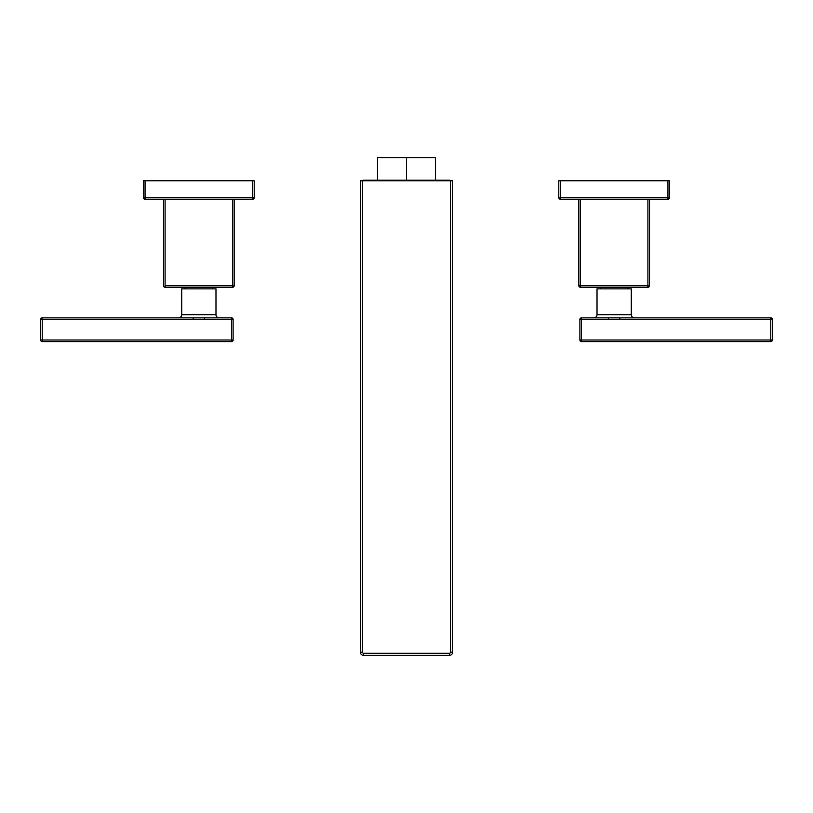 <?xml version="1.0" encoding="UTF-8"?>
<svg xmlns="http://www.w3.org/2000/svg" width="813" height="813" viewBox="0 0 813 813"><rect width="100%" height="100%" fill="white"/><g stroke="black" fill="none" stroke-linecap="round" stroke-linejoin="round"><path stroke-width="1.22" d="M360.362 180.76L360.362 652.178L360.362 180.76L452.638 180.76L452.638 652.178L450.534 652.178L450.534 180.76L362.466 180.76L362.466 652.178A1.057 1.057 0 0 0 363.523 653.225L449.477 653.225A1.057 1.057 0 0 0 450.534 652.178L450.534 180.76L452.638 180.76L452.638 652.178A3.161 3.161 0 0 1 449.477 655.339L363.523 655.339L363.523 653.225L449.477 653.225L449.477 655.339A3.161 3.161 0 0 0 452.638 652.178L450.534 652.178A1.057 1.057 0 0 1 449.477 653.225L449.477 655.339L363.523 655.339A3.161 3.161 0 0 1 360.362 652.178A3.161 3.161 0 0 0 363.523 655.339L363.523 653.225A1.057 1.057 0 0 1 362.466 652.178L360.362 652.178L362.466 652.178L362.466 180.76L360.362 180.76M377.496 180.232L377.496 157.661L406.5 157.661L406.5 180.232L406.5 157.661L377.496 157.661L435.504 157.661L435.504 180.232M362.994 180.232L450.006 180.232L450.006 180.76L450.006 180.232L362.994 180.232L362.994 180.76L362.994 180.232M254.215 180.76L143.474 180.76L145.06 180.76L145.06 197.63L252.63 197.63L252.63 180.76L145.06 180.76L145.06 197.63L143.474 197.63L143.474 180.76L143.474 197.63A1.585 1.585 0 0 0 145.06 199.215A1.585 1.585 0 0 1 143.474 197.63L145.06 197.63L145.06 199.215L145.06 197.63L252.63 197.63L252.63 180.76L254.215 180.76L254.215 197.63L252.63 197.63L252.63 199.215L145.06 199.215L252.63 199.215L252.63 197.63L254.215 197.63A1.585 1.585 0 0 1 252.63 199.215A1.585 1.585 0 0 0 254.215 197.63L254.215 180.76M232.589 287.274L165.1 287.274L165.1 285.688L232.589 285.688L232.589 199.215L232.589 287.274A1.585 1.585 0 0 0 234.174 285.688L232.589 285.688L234.174 285.688A1.585 1.585 0 0 1 232.589 287.274L165.1 287.274A1.585 1.585 0 0 1 163.515 285.688L163.515 199.215L163.515 285.688A1.585 1.585 0 0 0 165.1 287.274L165.1 285.688L232.589 285.688L232.589 287.274M234.174 199.215L234.174 285.688L234.174 199.215M165.1 199.215L165.1 285.688L165.1 199.215M193.23 319.438L193.23 317.863L42.235 317.863L42.235 319.438L40.65 319.438A1.585 1.585 0 0 1 42.235 317.863A1.585 1.585 0 0 0 40.65 319.438L40.65 340.007L42.235 340.007L42.235 341.592A1.585 1.585 0 0 1 40.65 340.007L40.65 319.438L42.235 319.438L42.235 340.007L40.65 340.007A1.585 1.585 0 0 0 42.235 341.592L231.542 341.592L231.542 340.007L233.118 340.007A1.585 1.585 0 0 1 231.542 341.592A1.585 1.585 0 0 0 233.118 340.007L233.118 319.438L231.542 319.438L231.542 317.863A1.585 1.585 0 0 1 233.118 319.438A1.585 1.585 0 0 0 231.542 317.863L193.23 317.863L231.542 317.863L231.542 319.438L42.235 319.438L42.235 340.007L231.542 340.007L231.542 319.438L233.118 319.438L233.118 340.007L231.542 340.007L231.542 341.592L42.235 341.592L42.235 340.007L231.542 340.007L231.542 319.438L204.459 319.438L204.459 317.863L204.459 319.438L42.235 319.438L42.235 317.863L193.23 317.863L193.23 319.438L204.459 319.438M215.984 314.692L181.706 314.692L181.706 288.859L215.984 288.859L215.984 314.692L215.984 288.859L181.706 288.859L181.706 314.692A3.161 3.161 90 0 1 178.545 317.863A3.161 3.161 -90 0 0 181.706 314.692L215.984 314.692A3.161 3.161 -90 0 0 219.144 317.863A3.161 3.161 90 0 1 215.984 314.692M212.63 287.274L212.63 288.859L212.63 287.274M185.059 288.859L185.059 287.274L185.059 288.859M203.961 317.853L198.585 317.812M195.74 317.842L197.031 317.822M199.337 317.812L200.516 317.822M669.526 180.76L558.785 180.76L560.37 180.76L560.37 197.63L667.94 197.63L667.94 180.76L560.37 180.76L560.37 197.63L558.785 197.63L558.785 180.76L558.785 197.63A1.585 1.585 0 0 0 560.37 199.215A1.585 1.585 0 0 1 558.785 197.63L560.37 197.63L560.37 199.215L560.37 197.63L667.94 197.63L667.94 180.76L669.526 180.76L669.526 197.63L667.94 197.63L667.94 199.215L560.37 199.215L667.94 199.215A1.585 1.585 0 0 0 669.526 197.63A1.585 1.585 0 0 1 667.94 199.215L667.94 197.63L669.526 197.63L669.526 180.76M647.9 287.274L580.411 287.274L580.411 285.688L647.9 285.688L647.9 199.215L647.9 287.274A1.585 1.585 0 0 0 649.485 285.688L647.9 285.688L649.485 285.688A1.585 1.585 0 0 1 647.9 287.274L580.411 287.274A1.585 1.585 0 0 1 578.826 285.688L578.826 199.215L578.826 285.688A1.585 1.585 0 0 0 580.411 287.274L580.411 285.688L647.9 285.688L647.9 287.274M649.485 199.215L649.485 285.688L649.485 199.215M580.411 199.215L580.411 285.688L578.826 285.688L580.411 285.688L580.411 199.215M608.541 317.863L581.458 317.863A1.585 1.585 0 0 0 579.882 319.438L581.458 319.438L581.458 340.007L770.765 340.007L770.765 319.438L581.458 319.438L581.458 340.007L770.765 340.007L770.765 341.592L581.458 341.592L581.458 340.007L579.882 340.007L579.882 319.438A1.585 1.585 0 0 1 581.458 317.863L619.77 317.863L608.541 317.863L608.541 319.438L581.458 319.438L581.458 317.863L581.458 319.438L579.882 319.438L579.882 340.007A1.585 1.585 0 0 0 581.458 341.592A1.585 1.585 0 0 1 579.882 340.007L581.458 340.007L581.458 341.592L770.765 341.592A1.585 1.585 0 0 0 772.35 340.007L770.765 340.007L770.765 319.438L619.77 319.438L619.77 317.863L770.765 317.863L770.765 319.438L772.35 319.438L772.35 340.007A1.585 1.585 0 0 1 770.765 341.592L770.765 340.007L772.35 340.007L772.35 319.438A1.585 1.585 0 0 0 770.765 317.863A1.585 1.585 0 0 1 772.35 319.438L770.765 319.438L770.765 317.863L619.77 317.863L619.77 319.438L608.541 319.438L608.541 317.863M631.295 314.692L631.295 288.859L631.295 314.692L597.016 314.692L597.016 288.859L597.016 314.692A3.161 3.161 90 0 1 593.856 317.863A3.161 3.161 -90 0 0 597.016 314.692L631.295 314.692A3.161 3.161 -90 0 0 634.455 317.863A3.161 3.161 90 0 1 631.295 314.692M597.016 288.859L631.295 288.859L597.016 288.859M600.37 287.274L600.37 288.859L600.37 287.274M627.941 288.859L627.941 287.274L627.941 288.859M619.13 317.853L618.266 317.853M610.268 317.842L612.25 317.822M614.171 317.812L615.99 317.822"/></g></svg>
